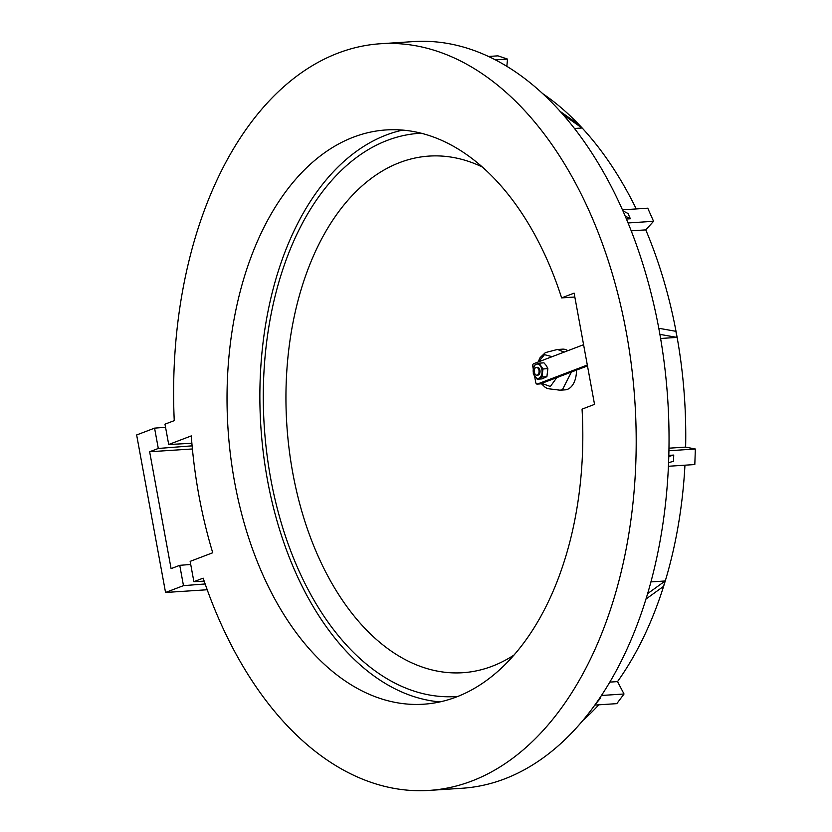 <?xml version="1.0" encoding="UTF-8"?>
<svg xmlns="http://www.w3.org/2000/svg" width="832" height="832" viewBox="0 0 832 832"><rect width="100%" height="100%" fill="white"/><g stroke="black" fill="none" stroke-linecap="round" stroke-linejoin="round"><path stroke-width="1.25" d="M541.684 383.375L550.347 386.485L556.816 377.614M552.146 356.678L544.502 354.671L538.543 361.858M571.407 372.06L562.453 389.678L560.144 390.187L565.167 389.854A20.394 12.563 -93.7 0 0 567.486 389.345A20.394 12.563 -93.7 0 0 576.441 370.136M457.87 696.415A282.214 173.878 86.3 0 1 266.895 453.96A282.214 173.878 86.3 0 1 387.358 140.358A282.214 173.878 86.3 0 1 421.117 133.214M567.892 350.688A20.394 12.563 -93.7 0 0 562.515 349.159L557.482 349.482L564.252 352.071M561.631 297.887L574.122 293.134L594.537 404.373L582.057 409.136A287.747 177.289 86.3 0 1 456.3 697.029A287.747 177.289 86.3 0 1 423.654 704.205A287.747 177.289 86.3 0 1 230.526 455.437A287.747 177.289 86.3 0 1 353.538 137.114A287.747 177.289 86.3 0 1 386.173 129.938A287.747 177.289 86.3 0 1 561.631 297.887L574.839 297.024M439.993 701.896A287.747 177.289 86.3 0 1 261.924 440.024A287.747 177.289 86.3 0 1 386.37 134.971A287.747 177.289 86.3 0 1 402.678 130.104M193.887 581.682L190.154 561.361L212.732 552.76A348.015 214.427 86.3 0 1 191.287 435.906L168.709 444.506L164.975 424.174L174.252 420.649A374.119 230.516 86.3 0 1 338.114 53.082A374.119 230.516 86.3 0 1 380.546 43.742L413.39 41.6A374.119 230.516 86.3 0 1 664.487 365.04A374.119 230.516 86.3 0 1 504.556 778.918A374.119 230.516 86.3 0 1 462.114 788.258L429.281 790.4A374.119 230.516 86.3 0 1 203.164 578.146L193.887 581.682L204.183 581.142M380.546 43.742A374.119 230.516 86.3 0 1 631.644 367.182A374.119 230.516 86.3 0 1 471.723 781.061A374.119 230.516 86.3 0 1 429.281 790.4M205.15 583.97L183.477 585.645L165.547 592.467L207.21 589.753M165.547 592.467L136.646 434.97L154.575 428.137L158.298 448.458L149.646 451.755L171.09 568.62L179.754 565.323L183.477 585.645M190.726 564.47L179.754 565.323M191.88 443.29L168.709 444.506M158.298 448.458L192.109 445.848M192.41 448.968L149.646 451.755M154.575 428.137L165.547 427.294M660.598 338.478L677.019 337.407L675.896 331.313L658.767 328.266M628.014 222.966L653.567 221.302L645.767 229.882A348.015 214.427 86.3 0 1 685.63 447.106L668.99 448.188M645.767 229.882L631.166 230.838M622.804 210.766L628.046 213.522L630.365 218.764L625.092 215.987M626.382 219.024L630.365 218.764M622.398 209.841L647.764 208.187L653.567 221.302M488.363 56.472L497.921 55.848L507.499 59.082L506.844 66.404M542.246 93.33A348.015 214.427 86.3 0 1 636.241 208.936M668.45 466.263L694.814 464.547L695.354 449.01L685.63 447.106M684.954 465.182A348.015 214.427 86.3 0 1 617.542 681.606L609.898 682.105M594.901 705.068L616.814 703.643L624.031 694.002L617.542 681.606M598.801 704.818A348.015 214.427 86.3 0 1 583.159 720.21M677.019 337.407L659.88 334.37M562.858 114.535L582.026 128.003L578.698 124.457L560.019 111.332M582.026 128.003L574.382 128.502M599.612 698.35L600.402 698.298L595.993 703.55M600.402 698.298L598.354 700.19M650.988 581.901L665.163 580.975L663.478 586.425L646.058 598.998M665.163 580.975L647.691 593.57M668.845 455.395L673.733 455.073L673.514 461.282L668.606 462.665M673.733 455.073L668.814 456.456M495.29 59.883L507.499 59.082M601.536 695.469L624.031 694.002M668.949 450.736L695.354 449.01M535.954 367.474A3.921 2.413 -93.7 0 0 534.279 371.8A3.921 2.413 -93.7 0 0 536.91 375.19A3.921 2.413 -93.7 0 0 537.347 375.086A3.921 2.413 -93.7 0 0 539.022 370.76A3.921 2.413 -93.7 0 0 536.401 367.37A3.921 2.413 -93.7 0 0 535.954 367.474M533.302 369.158L532.761 366.236A2.09 1.29 -93.7 0 1 533.624 363.73L583.586 344.708M534.57 376.085L535.746 382.491A2.09 1.29 -93.7 0 0 537.118 384.103A2.09 1.29 -93.7 0 0 537.358 384.051L587.319 365.03M539.958 383.885A2.09 1.29 -93.7 0 0 540.197 383.906A2.09 1.29 -93.7 0 0 540.436 383.854L587.486 365.934M538.46 364.27A7.176 4.42 -93.7 0 0 536.162 364.302L539.084 363.168L542.974 368.971L542.017 376.99L537.17 379.205L533.291 373.391L534.248 365.383L536.162 364.302A7.176 4.42 -93.7 0 0 533.26 369.418A7.176 4.42 -93.7 0 0 534.726 376.334A7.176 4.42 -93.7 0 0 539.084 378.123A7.176 4.42 -93.7 0 0 541.986 373.017A7.176 4.42 86.3 0 0 540.53 366.101A7.176 4.42 -93.7 0 0 538.46 364.27M539.084 363.168L543.982 362.846L546.426 365.716L547.862 368.659L542.974 368.971M536.401 367.37L537.368 367.307A3.921 2.413 86.3 0 1 538.075 367.432A3.921 2.413 86.3 0 1 540.041 371.634A3.921 2.413 86.3 0 1 537.878 375.128L536.91 375.19M547.862 368.659L546.905 376.667L542.069 378.882L537.17 379.205M546.905 376.667L542.017 376.99M557.336 349.492L545.366 352.612L540.082 357.646L538.117 362.014M541.216 383.552L545.303 387.431L547.716 388.658L559.988 390.187M514.082 655.002A258.856 159.494 86.3 0 1 492.18 666.234A258.856 159.494 86.3 0 1 292.739 472.732A258.856 159.494 86.3 0 1 399.734 162.552A258.856 159.494 86.3 0 1 482.227 166.962M537.358 384.051L540.436 383.854M537.118 384.103L540.197 383.906"/></g></svg>
